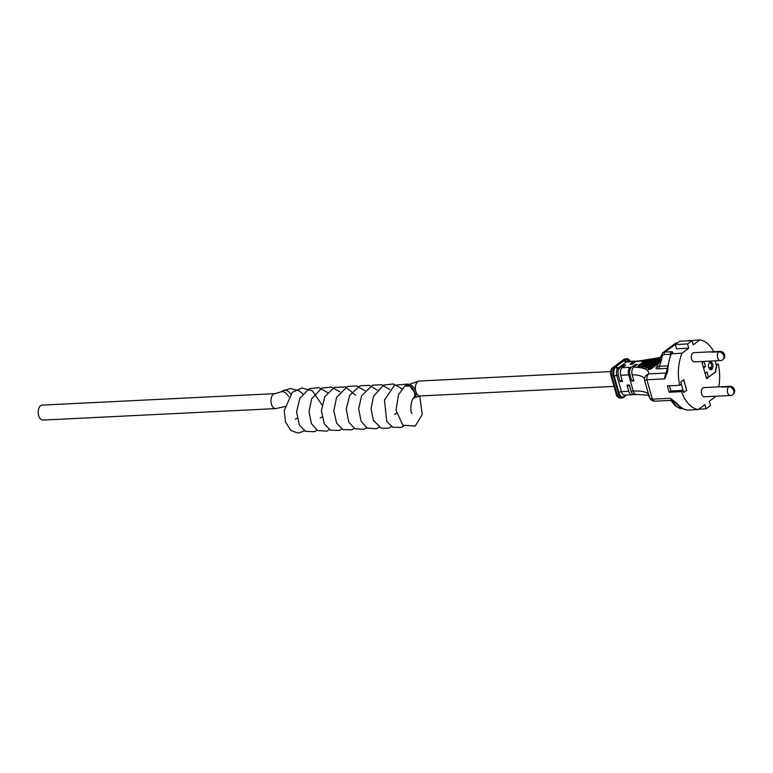 <?xml version="1.0" encoding="UTF-8"?>
<svg xmlns="http://www.w3.org/2000/svg" width="773" height="773" viewBox="0 0 773 773"><rect width="100%" height="100%" fill="white"/><g stroke="black" fill="none" stroke-linecap="round" stroke-linejoin="round"><path stroke-width="1.16" d="M719.895 351.386L693.825 352.672A4.609 2.705 87.2 0 0 692.85 353.039A4.609 2.705 87.2 0 0 691.439 358.266A4.609 2.705 87.2 0 0 694.28 361.88L720.349 360.595A4.609 4.609 0 0 0 722.639 359.851A4.609 3.469 53.3 0 0 723.402 355A4.609 3.469 53.3 0 0 718.813 351.841L711.672 352.188A4.609 2.705 -92.8 0 1 711.778 352.111A4.609 2.705 -92.8 0 1 711.875 352.034L719.016 351.686A4.609 3.469 -126.7 0 1 723.509 354.662A4.609 3.469 -126.7 0 1 723.103 359.503A4.609 4.609 0 0 0 719.895 351.386A4.609 2.705 87.2 0 0 719.016 351.686M669.466 385.804L670.945 390.993L669.254 392.249L681.515 391.65A35.046 20.6 87.2 0 0 698.164 409.584L704.831 404.608L706.039 408.84L710.493 405.516L709.295 401.284L715.962 396.298A35.046 20.6 87.2 0 0 716.001 396.211M683.776 392.413L686.637 390.278L683.651 379.794M681.264 384.142L683.042 390.394M732.814 394.588A4.609 3.469 53.3 0 0 733.046 394.414A4.609 3.469 53.3 0 0 733.461 389.573A4.609 3.469 53.3 0 0 728.958 386.597L721.827 386.954A4.609 2.705 87.2 0 0 721.721 387.022A4.609 2.705 87.2 0 0 721.624 387.099L728.755 386.751A4.609 3.469 -126.7 0 1 733.355 389.921A4.609 3.469 -126.7 0 1 732.582 394.761A4.609 4.609 0 0 1 730.292 395.505A4.609 2.705 -92.8 0 1 727.635 392.723A4.609 2.705 -92.8 0 1 728.755 386.751M728.958 386.597A4.609 2.705 -92.8 0 1 729.838 386.297L703.768 387.582A4.609 2.705 87.2 0 0 702.792 387.959A4.609 2.705 87.2 0 0 701.382 393.177A4.609 2.705 87.2 0 0 704.222 396.791L730.292 395.505M709.72 362.363A3.836 2.261 87.2 0 0 708.551 366.711A3.836 2.261 87.2 0 0 710.918 369.726A3.836 2.261 87.2 0 0 711.73 369.417A3.836 2.261 87.2 0 0 712.909 365.059A3.836 2.261 87.2 0 0 710.542 362.054A3.836 2.261 87.2 0 0 709.72 362.363M709.856 362.276A3.836 2.261 -92.8 0 1 711.585 365.726A3.836 2.261 -92.8 0 1 710.339 369.484A3.836 2.261 -92.8 0 1 710.213 369.571M711.489 367.33L710.116 367.397A5.372 3.16 -92.8 0 0 709.653 369.156M703.981 361.406L705.469 366.605L703.565 368.025M705.073 373.311L706.976 371.9L708.474 377.185L715.73 371.774A3.459 2.029 -92.8 0 1 716.648 367.243L715.199 360.846M703.198 366.721L705.469 366.605M706.213 377.301L708.474 377.185M656.876 367.185A1.923 1.449 53.3 0 1 656.779 367.272L659.127 366.267A1.923 1.131 -92.8 0 1 658.615 368.789C656.248 368.924 655.417 368.489 656.132 367.494L657.195 366.702M626.584 395.051L623.231 397.554A5.759 3.382 -92.8 0 1 622.014 398.018A5.759 3.382 -92.8 0 1 618.69 394.53L613.163 375.137A5.759 3.382 -92.8 0 1 614.699 367.571L625.125 359.793A1.923 1.536 -107.5 0 0 626.942 361.6A5.759 3.382 87.2 0 1 627.454 361.503L634.826 361.146A5.759 3.382 -92.8 0 0 633.599 361.609L630.053 364.257L632.382 364.141L635.928 361.493A5.759 3.382 -92.8 0 1 637.155 361.03L639.31 360.923A5.759 3.382 87.2 0 0 638.092 361.387L635.928 361.493M622.043 380.074L620.101 381.533L622.429 381.418L620.671 375.243A5.759 3.382 87.2 0 1 622.197 367.687L625.753 365.03L623.425 365.146L619.878 367.793A5.759 3.382 87.2 0 0 618.342 375.359L616.786 375.436L621.405 391.66L628.778 391.293A5.759 3.382 -92.8 0 0 632.101 394.781A5.759 3.382 -92.8 0 0 633.251 394.365M633.531 379.611L631.715 380.973A36.679 10.909 -15.9 0 1 633.918 380.954L632.159 374.779C631.425 371.417 631.947 368.895 633.715 367.204L637.387 364.46L635.058 364.576L631.493 367.233C629.734 368.934 629.222 371.446 629.956 374.799A36.679 10.909 -15.9 0 0 628.652 374.847L620.671 375.243M713.808 351.686A35.046 20.6 87.2 0 0 699.884 339.878L693.217 344.855L692.009 340.622L687.555 343.946L688.753 348.179L682.086 353.164A35.046 20.6 87.2 0 0 679.709 385.302L667.447 385.901A35.046 20.6 87.2 0 0 669.254 392.249M718.755 386.848A35.046 20.6 87.2 0 0 718.339 364.16L716.165 364.267M688.299 340.806L699.884 339.878M716.194 365.658L716.803 367.233A3.459 2.029 87.2 0 0 715.885 371.774L706.609 378.693L702.087 362.827L703.99 361.397M686.637 390.278L683.776 379.698L680.791 381.93L681.39 384.046L679.709 385.302M686.791 390.278L683.805 392.51L683.197 390.394L681.515 391.65M716.349 365.648L718.339 364.16M666.915 371.388L667.708 371.243L664.809 378.867L670.761 353.889L682.086 353.164M644.663 380.558L646.866 379.756L652.402 399.168L670.336 398.288L676.819 403.245A35.046 20.6 87.2 0 0 687.458 410.115L698.164 409.584M626.942 361.6L617.685 368.508A5.759 3.382 87.2 0 0 616.786 375.436A1.923 0.57 164.1 0 0 614.226 376.267A7.682 4.512 -92.8 0 1 615.414 367.04A1.923 1.285 -142.2 0 0 617.685 368.508M634.826 361.146A5.759 3.382 -92.8 0 1 636.005 361.435M631.715 380.973L629.956 374.799M644.653 380.5A5.759 5.459 5.8 0 1 648.721 373.9L666.674 373.001A1.923 1.449 53.3 0 1 666.655 373.011A5.759 3.382 -92.8 0 0 664.809 378.867L646.866 379.756A5.759 3.382 -92.8 0 1 648.721 373.9A42.438 12.619 164.1 0 0 633.715 367.204M631.106 391.177L633.271 391.07A5.759 3.382 87.2 0 0 636.594 394.559L634.43 394.665A5.759 3.382 -92.8 0 1 631.106 391.177L629.348 385.012L627.019 385.118L628.778 391.293M620.101 381.533L618.342 375.359M692.009 340.622L679.757 341.222L675.293 344.555L676.501 348.787L688.753 348.179M698.676 409.207L706.039 408.84M675.293 344.555L687.555 343.946M655.127 401.168A5.759 5.759 0 0 1 649.397 397.274L649.397 397.274A5.759 3.498 -18.9 0 0 652.402 399.168A5.759 3.382 -92.8 0 0 655.127 401.168L672.771 400.298M628.884 361.435A7.682 4.512 -92.8 0 0 625.125 359.793L625.85 359.252A5.759 3.382 -92.8 0 1 627.067 358.788A5.759 3.382 -92.8 0 1 630.082 361.377M623.425 365.146L623.801 366.489M635.058 364.576L635.445 365.909M624.845 395.138A1.923 1.536 -107.5 0 0 623.956 397.013A7.682 4.512 -92.8 0 1 618.844 392.491L614.226 376.267M687.458 410.115L686.859 409.999M687.187 410.096C682.984 409.342 679.245 406.946 675.96 402.917L675.96 402.917A1.923 1.217 -39.2 0 0 676.819 403.245M675.96 402.917L670.336 398.288A5.759 3.382 -92.8 0 0 672.732 400.269M683.197 390.394L670.945 390.993M404.55 386.345A7.488 4.783 59.1 0 1 405.429 385.553A7.488 4.783 59.1 0 1 414.541 392.201A7.488 4.783 59.1 0 1 414.821 395.602L414.415 392.23L410.105 386.268L404.936 385.988L398.501 394.703L396.008 410.347L402.878 425.227L415.198 426.087L422.203 414.579L419.778 395.998M42.969 420.068A7.488 4.406 -92.8 0 1 38.65 415.536A7.488 4.406 -92.8 0 1 42.235 405.11L274.995 393.641A7.488 4.406 -92.8 0 0 271.4 404.076A7.488 4.406 -92.8 0 0 275.729 408.598L42.969 420.068M290.648 394.017A7.488 4.599 -119.9 0 0 284.203 390.143L282.367 391.032M414.821 395.602L413.816 397.969M718.813 351.841A4.609 2.705 87.2 0 0 717.682 357.802A4.609 2.705 87.2 0 0 720.349 360.595M667.109 368.363L658.615 368.789M660.828 357.657A42.438 12.619 164.1 0 1 658.615 358.208M656.741 358.575L658.277 358.508L647.513 366.537L645.986 366.615L656.538 358.74A42.438 12.619 164.1 0 1 652.199 359.609M650.219 359.967A42.438 12.619 164.1 0 1 646.286 360.595M644.537 360.817A42.438 12.619 164.1 0 1 638.092 361.387M633.599 361.609L626.227 361.977A1.923 1.449 -126.7 0 1 624.226 360.46M616.323 366.363A1.923 1.449 -126.7 0 0 618.313 367.871L619.878 367.793M622.197 367.687L630.179 367.291A42.438 12.619 164.1 0 1 631.493 367.233M660.5 359.155L648.586 368.045L648.286 368.595L650.769 368.499L648.305 368.914A1.759 0.522 -15.9 0 0 648.798 369.542A1.759 0.522 -15.9 0 0 651.156 368.779L659.359 362.653M646.837 361.716A1.759 0.522 -15.9 0 0 646.653 361.097L640.72 365.716L638.266 366.131A1.759 0.522 -15.9 0 0 638.749 366.76A1.759 0.522 -15.9 0 0 641.107 365.996L646.837 361.716L646.073 360.672M644.18 361.097L638.343 365.938M652.741 360.73A1.759 0.522 -15.9 0 0 652.557 360.112L644.643 366.218L642.189 366.624A1.759 0.522 -15.9 0 0 642.672 367.252A1.759 0.522 -15.9 0 0 645.03 366.489L652.741 360.73L651.987 359.687M650.093 360.112L642.276 366.441M659.185 359.358A1.759 0.522 -15.9 0 0 659.002 358.73L648.035 367.107L645.581 367.523A1.759 0.522 -15.9 0 0 646.073 368.151A1.759 0.522 -15.9 0 0 648.421 367.388L659.185 359.358L658.422 358.305M658.828 358.624L656.615 358.624L645.668 367.339M677.448 342.941L664.761 352.053L671.09 351.734A3.836 1.14 -15.9 0 1 672.172 353.097L671.379 353.686A35.046 20.6 87.2 0 0 667.708 371.243M618.844 392.491A1.923 0.57 -15.9 0 1 621.405 391.66A5.759 3.382 87.2 0 0 624.729 395.138L632.101 394.781M644.469 378.973A36.679 10.909 -15.9 0 0 632.159 374.779M630.179 367.291A5.759 3.382 87.2 0 0 628.652 374.847L633.271 391.07A36.679 10.909 164.1 0 1 648.305 393.988M689.178 340.4L688.666 340.787M671.679 400.346A37.829 28.466 53.3 0 1 675.921 405.564A3.836 2.889 -126.7 0 0 679.322 407.468L680.723 407.4M670.481 354.266L664.249 354.575A3.836 2.889 -126.7 0 0 662.017 356.749A37.829 28.466 53.3 0 1 659.127 366.267L667.389 365.861M677.641 342.797L677.332 342.816A1.923 1.131 -92.8 0 0 676.926 342.97A5.759 4.338 -126.7 0 0 674.984 343.647L662.819 352.72A5.759 4.338 53.3 0 1 664.761 352.053A1.923 1.131 87.2 0 0 664.249 354.575M627.067 358.788L625.521 358.865A5.759 3.382 87.2 0 0 624.294 359.329L613.144 367.648A5.759 3.382 87.2 0 0 611.607 375.214L617.134 394.607A5.759 3.382 87.2 0 0 620.458 398.095L622.014 398.018M625.85 359.252L624.294 359.329A1.923 1.449 53.3 0 0 623.647 359.551L612.496 367.871A1.923 1.449 53.3 0 1 613.144 367.648L614.699 367.571M613.163 375.137L611.607 375.214A1.923 0.57 -15.9 0 1 610.776 374.982L616.303 394.375C616.313 395.931 617.695 397.167 620.458 398.095M618.69 394.53L617.134 394.607A1.923 0.57 164.1 0 1 616.303 394.375M625.077 395.119A1.923 1.449 -126.7 0 0 624.855 396.336M680.829 408.482A1.923 1.131 -92.8 0 1 680.424 408.637A1.923 1.131 -92.8 0 1 679.322 407.468M682.578 408.531L680.424 408.637L675.37 405.922L675.921 405.564M656.77 367.272L656.779 367.272A1.923 1.449 53.3 0 1 656.132 367.494M656.886 367.146L661.128 355.764A1.923 0.995 6.9 0 0 662.017 356.749M671.09 351.734A1.923 1.131 87.2 0 0 670.549 354.121M672.172 353.097A1.923 1.449 -126.7 0 0 671.524 353.319L670.761 353.889M660.113 360.566L648.402 368.721M648.711 368.006L660.49 359.213M650.248 367.929L659.862 361.31M659.678 361.851L651.156 368.779M638.662 365.214L644.392 360.943L645.928 360.865L640.199 365.146L638.537 365.262L638.237 365.813L640.585 365.416L641.107 365.996M645.928 360.865L640.199 365.146M646.653 361.097L644.392 360.943M642.585 365.716L650.306 359.957L651.832 359.88L644.122 365.639L642.46 365.764L642.16 366.315L644.508 365.919L645.03 366.489M651.832 359.88L644.122 365.639M652.557 360.112L650.306 359.957M645.986 366.615L645.552 367.204L647.909 366.817L648.421 367.388M658.277 358.508L647.513 366.537M405.429 385.553L419.401 381.012A7.488 4.406 87.2 0 0 415.816 391.438A7.488 4.406 87.2 0 0 420.135 395.969L614.033 386.413M406.695 384.79A7.488 4.783 59.1 0 1 415.816 391.438A7.488 4.783 59.1 0 1 414.386 397.651A7.488 4.783 59.1 0 1 414.154 397.776M288.658 396.684A7.488 4.599 -119.9 0 0 280.676 391.998L274.995 393.641M733.046 394.414A4.609 4.609 0 0 0 729.838 386.297M636.594 394.559C645.938 394.819 650.257 395.351 649.542 396.153M649.397 397.274L644.624 380.538A5.759 5.759 0 0 1 644.489 378.596M660.886 357.368L639.31 360.923M610.776 374.982C610.216 371.591 610.796 369.223 612.496 367.871M623.647 359.551L625.521 358.865M673.07 400.279L672.433 400.076M675.37 405.922L670.8 400.395M677.332 342.816L674.984 343.647M661.128 355.764L662.819 352.72M282.464 390.974L280.676 391.998M627.203 385.766L629.531 385.65M414.086 397.824L420.135 395.969M414.164 397.766C410.85 398.134 409.864 412.734 412.019 413.468M396.414 413.342L394.597 414.338M321.926 417.014L320.109 418M297.103 418.232L295.286 419.227M282.416 391.003L290.58 388.519L298.842 390.723L302.765 393.747M304.601 430.832L298.011 433.122L290.764 430.426L285.44 421.884L284.261 410.589L292.252 392.365L301.779 387.978L312.418 390.848L321.993 405.004M317.007 430.213L314.476 431.692L305.548 431.363L299.354 424.937L296.581 412.009L299.808 398.288L309.21 388.713L318.911 387.65L327.597 392.529M329.424 429.604L326.593 431.199L317.471 430.493L311.403 423.604L308.997 411.574L311.683 398.82L321.8 388.017L331.414 387.06L340.014 391.911M341.84 428.996L339.337 430.455L330.429 430.165L324.225 423.797L321.413 410.656L324.795 396.752L334.207 387.408L345.531 386.925L355.686 395.332M354.247 428.387L351.773 429.827L342.893 429.575L336.67 423.246L333.82 410.821L336.584 397.428L347.444 386.461L356.672 385.94L364.837 390.684M366.663 427.769L363.957 429.315L354.913 428.764L348.797 422.077L346.246 408.994L349.734 395.322L359.88 385.843L369.108 385.331L377.253 390.075M379.079 427.16L376.248 428.754L367.117 428.039L361.059 421.14L358.653 408.849L361.561 395.882L372.422 385.186L381.582 384.732L389.669 389.466M391.496 426.551L388.597 428.165L381.369 428.252L373.388 420.357L371.059 408.675L373.543 396.24L383.659 385.06L393.38 383.978L402.076 388.848M403.902 425.933L401.313 427.43L392.897 427.295L386.78 421.604L384.471 400.056L394.539 385.254L408.076 384.036M419.401 381.012L610.544 371.591M275.729 408.598L284.802 406.569"/></g></svg>
